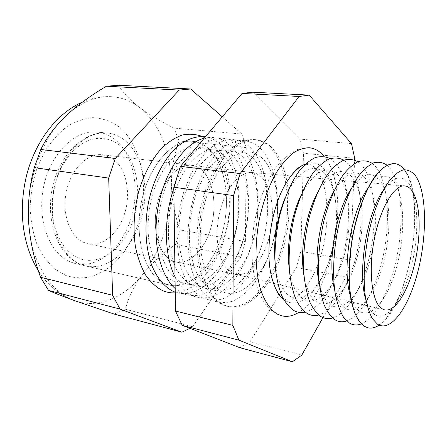<?xml version="1.0" encoding="UTF-8"?>
<svg xmlns="http://www.w3.org/2000/svg" width="447" height="447" viewBox="0 0 447 447"><rect width="100%" height="100%" fill="white"/><g stroke="black" fill="none" stroke-linecap="round" stroke-linejoin="round"><path stroke-width="0.34" stroke-dasharray="2.23 1.68" d="M206.95 147.225C202.681 143.867 197.993 141.917 192.886 141.375C172.765 138.877 148.778 165.127 141.42 201.971C133.876 238.765 145.359 275.246 164.574 283.426L169.553 285.119C191.182 289.824 214.057 264.758 222.561 231.987C231.233 199.25 225.187 161.797 206.95 147.225C202.681 143.867 197.993 141.917 192.886 141.375C172.765 138.877 148.778 165.127 141.42 201.971C133.876 238.765 145.359 275.246 164.574 283.426L169.553 285.119C191.182 289.824 214.057 264.758 222.561 231.987C231.233 199.25 225.187 161.797 206.95 147.225M171.709 260.484L176.084 262.026C190.388 264.915 205.86 248.04 211.492 225.567C217.248 203.139 212.655 177.895 200.245 168.77L196.172 166.485L191.774 165.351C178.152 163.451 162.183 180.856 157.053 205.173C151.801 229.445 158.858 254.265 171.709 260.484L176.084 262.026C190.388 264.915 205.86 248.04 211.492 225.567C217.248 203.139 212.655 177.895 200.245 168.77L196.172 166.485L191.774 165.351C178.152 163.451 162.183 180.856 157.053 205.173C151.801 229.445 158.858 254.265 171.709 260.484M83.46 242.313L88.182 243.872C103.564 247.007 119.846 231.803 125.372 211.04C131.032 190.321 125.406 166.753 111.828 158.087L102.642 154.768C87.975 152.779 71.386 168.536 66.514 190.819C61.502 213.057 69.57 236.145 83.46 242.313M305.491 164.004C312.185 161.607 318.096 162.926 323.22 167.966C337.15 181.912 340.083 220.382 331.21 253.253C322.516 286.203 302.479 309.855 286.331 301.172L283.538 299.261M324.153 156.472C351.538 187.991 334.809 291.07 298.859 312.313M189.897 328.31L192.523 326.718L125.3 309.223C128.602 296.886 134.547 285.108 143.141 273.882C161.959 248.627 171.38 218.991 171.391 184.974C171.022 152.991 159.495 122.657 139.185 107.185C131.038 100.955 121.942 97.463 111.89 96.72C96.284 95.742 80.996 102.095 66.039 115.779C41.867 138.106 25.848 181.99 28.58 221.667C30.759 261.596 50.606 292.539 74.599 300.624L78.594 301.865C101.592 307.977 125.993 295.869 143.141 273.882C152.075 262.914 162.881 253.108 175.565 244.475L180.085 229.965C174.771 215.398 171.871 200.401 171.391 184.974C171.374 169.759 173.928 155.103 179.051 140.995L174.045 128.105C160.747 121.523 149.125 114.549 139.185 107.185C129.675 99.821 122.819 92.512 118.617 85.254M365.897 299.831C368.104 307.245 371.032 312.185 374.692 314.643C387.052 322.678 403.557 298.803 411.475 266.105C419.526 233.485 418.493 195.747 408.027 182.532C401.272 174.531 393.198 176.856 383.805 189.517M350.347 295.618C352.694 303.574 355.862 308.849 359.852 311.453C372.664 319.527 389.566 296.026 397.517 263.68C405.613 231.412 404.261 194.015 393.338 180.884C386.091 172.738 377.553 175.308 367.713 188.595M394.897 163.641L395.036 163.663C398.428 164.205 401.451 166.167 404.105 169.542C416.045 185.075 417.766 226.132 409.592 263.099C401.512 300.077 383.811 330.311 368.378 327.908L368.239 327.886M387.013 165.189L389.706 167.921C401.177 182.153 403.965 218.019 397.741 252.354C391.544 286.689 376.597 317.683 361.249 323.924M334.585 289.438C337.077 299.054 340.659 305.351 345.341 308.324C358.583 316.442 375.854 293.305 383.839 261.305C391.98 229.384 390.32 192.316 378.972 179.269C370.842 170.653 361.455 174.056 350.811 189.467M372.262 163.395L375.491 166.457C387.476 180.672 390.555 216.555 384.23 250.717C377.944 284.873 362.523 315.437 346.688 320.957M319.141 282.934C321.7 294.428 325.701 301.876 331.143 305.273C344.805 313.42 362.428 290.639 370.446 258.981C378.62 227.394 376.665 190.651 364.903 177.682C355.801 168.592 345.537 172.95 334.105 190.757M357.896 161.736L361.578 165.021C374.044 179.208 377.408 215.018 371.01 248.962C364.657 282.906 348.816 313.051 332.54 317.99M304.038 276.056C306.558 289.673 310.961 298.417 317.258 302.284C331.305 310.464 349.269 288.03 357.309 256.695C365.523 225.444 363.288 189.02 351.135 176.135C340.949 166.558 329.769 172.011 317.599 192.501M343.838 160.143L347.956 163.619C360.874 177.761 364.517 213.482 358.058 247.202C351.644 280.923 335.406 310.659 318.694 315.057M289.287 268.686C291.623 284.722 296.417 294.942 303.669 299.356C318.091 307.57 336.368 285.471 344.441 254.46C352.677 223.534 350.18 187.427 337.653 174.621C326.237 164.546 314.112 171.285 301.278 194.831M330.076 158.607L334.619 162.244C347.967 176.341 351.878 211.956 345.363 245.442C338.893 278.928 322.27 308.262 305.156 312.162M274.927 260.567C276.849 279.436 282.001 291.41 290.371 296.495C305.145 304.731 323.729 282.962 331.819 252.27C340.089 221.662 337.329 185.857 324.444 173.134C313.766 161.982 296.288 171.413 285.08 197.987M261.232 157.221L253.706 152.785C248.191 151.421 242.43 151.963 236.424 154.416C230.401 157.992 224.64 163.395 219.142 170.625C213.945 178.806 209.537 188.209 205.911 198.842C201.144 215.806 199.379 232.602 200.614 249.242C202.016 259.606 204.447 268.669 207.9 276.43C211.85 283.242 216.426 288.231 221.634 291.405C240.642 300.58 263.333 277.067 272.614 243.889C282.107 210.8 277.76 171.743 261.232 157.221M270.608 146.566C266.194 142.543 261.272 140.252 255.84 139.704C246.962 139.358 237.446 143.722 228.35 152.757C216.387 165.854 206.38 187.276 201.413 211.409C196.965 235.698 198.038 260.377 204.016 278.615C208.905 291.645 215.929 300.652 224.131 305.005L228.747 306.614C251.063 311.509 274.939 281.928 284.359 244.23C293.942 206.559 288.885 163.574 270.608 146.566M268.999 146.415C287.326 163.401 292.416 206.346 282.834 243.967C273.419 281.616 249.504 311.146 227.143 306.24L222.511 304.625C214.135 300.166 207.414 291.377 202.351 278.252C196.35 260.037 195.266 235.39 199.708 211.14C204.67 187.042 214.683 165.653 226.663 152.583C235.77 143.56 245.297 139.207 254.198 139.553C259.64 140.101 264.574 142.392 268.999 146.415M213.308 300.725L204.536 294.294C199.25 287.974 194.942 279.749 191.612 269.614C188.992 258.556 187.712 246.47 187.779 233.356C188.673 219.997 190.903 206.888 194.467 194.043L201.346 176.364C206.888 165.776 213.046 157.07 219.812 150.248C226.741 144.694 233.641 141.375 240.514 140.302C247.191 140.498 253.32 142.727 258.908 146.985C277.866 164.094 282.705 208.408 271.96 245.906C267.055 262.059 260.271 275.665 251.616 286.717C245.666 293.238 239.396 298.048 232.809 301.144C226.154 303.116 219.656 302.977 213.308 300.725M250.879 156.137L243.235 151.712C237.648 150.348 231.82 150.879 225.746 153.293C219.661 156.824 213.85 162.172 208.313 169.324C203.089 177.414 198.664 186.723 195.032 197.25C190.266 214.046 188.533 230.691 189.841 247.185C191.294 257.461 193.78 266.457 197.3 274.173C201.318 280.94 205.966 285.907 211.247 289.08C230.512 298.272 253.427 275.05 262.719 242.157C272.229 209.347 267.675 170.57 250.879 156.137M203.011 298.322L194.115 291.902C188.751 285.616 184.371 277.442 180.974 267.379C178.286 256.405 176.956 244.42 176.984 231.423C177.845 218.186 180.052 205.207 183.611 192.484L190.506 174.984C196.071 164.507 202.267 155.891 209.09 149.147C216.08 143.655 223.047 140.38 229.998 139.324C236.759 139.537 242.972 141.755 248.644 145.99C267.904 162.999 272.972 206.995 262.21 244.179C257.293 260.199 250.471 273.67 241.738 284.599C235.737 291.047 229.406 295.791 222.746 298.831C216.018 300.758 209.442 300.585 203.011 298.322M240.698 155.064C233.295 149.477 224.461 148.32 215.258 152.192C209.118 155.679 203.262 160.965 197.686 168.044C192.433 176.051 187.986 185.265 184.354 195.685C179.593 212.319 177.895 228.814 179.269 245.168C180.767 255.36 183.309 264.289 186.896 271.955C190.975 278.682 195.691 283.627 201.044 286.801C220.55 296.009 243.682 273.072 252.98 240.452C262.501 207.922 257.751 169.413 240.698 155.064M173.838 188.293C188.081 145.135 219.946 127.473 238.553 145.012C258.103 161.915 263.389 205.609 252.616 242.481C247.688 258.366 240.827 271.709 232.027 282.521C225.97 288.896 219.578 293.573 212.856 296.557C206.05 298.44 199.401 298.238 192.897 295.964C185.801 292.712 179.845 286.326 175.023 276.799M230.691 154.014C223.182 148.454 214.247 147.292 204.961 151.108C198.764 154.556 192.864 159.78 187.254 166.787C181.974 174.71 177.509 183.829 173.872 194.154C169.117 210.626 167.457 226.97 168.893 243.185C170.436 253.298 173.034 262.16 176.677 269.776C180.817 276.464 185.6 281.392 191.014 284.56C210.76 293.78 234.088 271.122 243.397 238.771C252.929 206.514 247.99 168.279 230.691 154.014M204.162 138.268C213.28 136.145 221.438 138.073 228.635 144.051C248.459 160.853 253.957 204.24 243.168 240.81C238.234 256.561 231.334 269.781 222.466 280.476C216.365 286.773 209.917 291.388 203.128 294.322C196.255 296.16 189.534 295.931 182.957 293.645L175.179 288.516M220.852 152.975C213.247 147.449 204.212 146.275 194.842 150.047C188.595 153.455 182.65 158.624 177.006 165.552C171.698 173.397 167.228 182.426 163.585 192.646C158.836 208.961 157.204 225.159 158.702 241.24C160.294 251.27 162.937 260.07 166.636 267.636C170.838 274.285 175.682 279.191 181.164 282.353C201.128 291.589 224.651 269.2 233.965 237.117C243.509 205.128 238.385 167.161 220.852 152.975M205.391 136.816C210.28 137.659 214.778 139.76 218.874 143.107C238.659 159.545 244.537 201.614 234.34 237.553C224.36 273.558 198.541 300.161 175.23 292.187M211.174 151.958C203.474 146.46 194.344 145.281 184.896 149.002C178.604 152.366 172.62 157.478 166.949 164.34C161.613 172.101 157.126 181.046 153.483 191.171C148.739 207.33 147.147 223.383 148.7 239.329C150.332 249.281 153.025 258.014 156.78 265.529C161.037 272.139 165.938 277.028 171.48 280.191C191.657 289.433 215.365 267.312 224.685 235.491C234.234 203.765 228.931 166.066 211.174 151.958M175.241 292.869C198.256 291.383 219.835 262.434 227.249 228.071C234.748 193.713 227.836 156.109 208.989 140.676L202.295 136.486M231.848 272.866L235.915 274.38C249.27 277.062 264.015 259.014 269.692 235.385C275.481 211.794 271.709 185.438 260.299 176.029L256.533 173.682L251.817 172.492C239.111 171.262 224.053 190.092 218.974 215.627C213.783 241.129 220.008 266.697 231.848 272.866M70.375 261.959L75.761 263.696C99.089 268.843 123.299 246.465 131.681 216.298C140.252 186.187 132.591 151.337 112.465 137.637C107.761 134.474 102.648 132.608 97.133 132.033C75.398 129.457 50.545 153.07 43.65 186.533C36.548 219.946 49.583 253.706 70.375 261.959M322.969 317.605L345.889 276.995L350.314 260.148L354.639 159.998M192.523 326.718L240.888 256.947L245.397 241.548L246.269 147.616L241.861 134.027L174.045 128.105M241.861 134.027L222.293 116.812M246.269 147.616L179.051 140.995M245.397 241.548L180.085 229.965M240.888 256.947L175.565 244.475M114.141 314.079L125.3 309.223M379.134 325.142C409.586 306.279 427.287 197.216 404.367 169.692M252.851 92.199L299.697 139.084L303.513 153.248L300.848 251.376L296.372 267.541L250.069 341.692L240.05 347.772M301.775 355.153L250.069 341.692M345.889 276.995L296.372 267.541M350.314 260.148L300.848 251.376M354.711 158.288L303.513 153.248M351.487 143.61L299.697 139.084M116.846 143.191C108.319 138.028 99.033 137.011 88.981 140.14C82.455 143.074 76.303 147.571 70.537 153.628C65.156 160.495 60.691 168.43 57.143 177.42C52.595 191.785 51.321 206.145 53.322 220.494C56.803 238.726 66.229 252.488 78.164 258.053C99.603 267.183 124.333 247.99 133.48 219.259C142.878 190.623 136.106 156.176 116.846 143.191M122.579 138.665C117.913 135.48 112.84 133.603 107.358 133.033C85.768 130.463 60.976 154.349 54.031 188.176C46.885 221.947 59.775 255.997 80.432 264.25L85.779 265.987C108.956 271.094 133.044 248.431 141.442 217.985C150.036 187.589 142.526 152.461 122.579 138.665M65.804 275.469L54.322 268.658C47.293 262.132 41.42 253.762 36.715 243.554C32.854 232.474 30.664 220.432 30.133 207.447C30.647 194.255 32.866 181.376 36.799 168.815L44.717 151.628C51.271 141.392 58.702 133.05 67 126.596C75.565 121.4 84.204 118.421 92.915 117.662C101.441 118.159 109.37 120.64 116.706 125.115C141.733 142.934 150.041 187.181 138.078 223.919C132.575 239.732 124.557 252.913 114.019 263.462C106.732 269.647 98.955 274.112 90.691 276.855C82.293 278.481 74.001 278.023 65.804 275.469M75.761 263.696L169.553 285.119L85.779 265.987L80.035 264.132C58.216 255.338 45.276 221.248 52.388 187.88C59.283 154.472 84.382 130.44 107.358 133.033L97.133 132.033M88.182 243.872L235.915 274.38M102.642 154.768L252.443 172.553M281.174 297.004L283.409 298.719L286.382 299.926C298.261 302.356 315.157 279.721 322.779 248.381C330.21 217.343 327.919 182.862 315.548 168.273C313.28 165.871 310.894 164.541 308.396 164.278L302.53 165.401M282.057 315.912L276.788 314.029C257.014 304.591 247.37 266.015 254.019 225.025C258.008 201.971 266.356 180.627 277.09 166.088C282.102 159.629 288.874 154.103 297.389 149.51L309.352 147.745M111.89 96.72C102.067 96.116 92.278 97.882 82.527 102.028M38.414 270.888C47.186 284.476 58.138 293.986 71.269 299.417M227.143 306.24L228.747 306.614M235.306 274.234L273.452 283.342M273.558 283.364L384.437 309.832M251.817 172.492L290.885 175.922M290.997 175.928L404.552 185.891M254.198 139.553L255.84 139.704M78.594 301.865L75.839 301.066"/><path stroke-width="0.67" d="M283.538 299.261C278.52 295.115 274.67 288.097 271.983 278.207C264.16 250.901 271.815 203.754 287.868 180.325C293.545 171.793 299.423 166.351 305.491 164.004M298.859 312.313C293.176 315.906 287.577 317.107 282.057 315.912L277.771 314.336C270.48 310.117 264.339 301.183 260.182 288.147C255.148 269.887 254.65 245.04 259.109 220.516C263.026 201.949 268.815 185.891 276.486 172.352C281.711 164.267 287.158 157.875 292.83 153.192C298.507 149.561 304.016 147.745 309.352 147.745C314.14 148.248 318.448 150.455 322.281 154.377L324.153 156.472M383.805 189.517C366.881 212.264 357.041 272.899 365.897 299.831M377.631 324.321L372.301 318.582C369.211 312.794 366.858 305.15 365.238 295.646C362.69 275.346 364.791 248.13 370.96 223.539C375.899 205.503 382.459 190.45 389.549 180.471C394.315 174.788 398.947 171.24 403.457 169.821C407.776 169.631 411.642 171.408 415.051 175.157C426.511 190.405 427.421 232.602 418.498 269.083C409.726 305.631 391.494 332.898 377.631 324.321M404.367 169.692L404.267 169.564C401.613 166.183 398.595 164.228 395.204 163.686C391.041 163.563 386.666 165.245 382.084 168.72C377.458 173.246 372.943 179.459 368.535 187.354C361.997 200.602 356.846 216.354 353.069 234.614C349.8 253.086 348.626 270.441 349.554 286.689C350.554 296.741 352.27 305.396 354.689 312.66C357.455 318.968 360.695 323.527 364.406 326.349L368.546 327.942C371.977 328.506 375.508 327.573 379.134 325.142M367.713 188.595C351.012 211.302 341.681 268.792 350.347 295.618M368.239 327.886L364.238 326.316C358.522 322.276 354.203 313.85 351.275 301.049C347.95 283.236 348.448 258.863 352.845 234.792C357.606 210.861 365.797 189.567 374.904 176.565C381.788 167.591 388.7 163.272 394.897 163.641M361.249 323.924C357.153 325.533 353.264 325.276 349.588 323.159L343.648 317.415C340.156 311.665 337.401 304.083 335.384 294.657C332.06 274.519 333.501 247.331 339.429 222.098C344.24 203.514 350.929 187.533 358.433 176.314C363.517 169.754 368.568 165.267 373.586 162.848C378.458 161.641 382.934 162.423 387.013 165.189M350.811 189.467C335.468 212.331 327.26 262.897 334.585 289.438M346.688 320.957C342.67 322.304 338.843 321.952 335.211 319.912C330.936 316.817 327.221 311.755 324.081 304.731C321.359 296.646 319.521 287.069 318.555 276C317.845 258.131 319.65 239.626 323.963 220.477C328.707 202.167 335.39 186.365 342.972 175.168C348.124 168.608 353.264 164.06 358.393 161.54C363.394 160.205 368.021 160.825 372.262 163.395M334.105 190.757C320.331 213.325 313.218 257.165 319.141 282.934M332.54 317.99C328.562 319.141 324.768 318.722 321.153 316.733C316.761 313.643 312.939 308.631 309.676 301.697C306.843 293.724 304.899 284.292 303.826 273.396C302.965 255.818 304.653 237.597 308.905 218.734C313.587 200.681 320.281 185.052 327.942 173.922C333.155 167.379 338.385 162.814 343.626 160.227C348.749 158.808 353.504 159.311 357.896 161.736M317.599 192.501C305.592 214.264 299.529 251.616 304.038 276.056M318.694 315.057C314.761 316.04 310.995 315.565 307.396 313.626C302.904 310.548 298.97 305.58 295.601 298.725C292.662 290.857 290.606 281.56 289.444 270.826C288.432 253.522 290.019 235.575 294.199 216.985C298.831 199.183 305.536 183.728 313.263 172.671C318.538 166.15 323.846 161.574 329.188 158.931C334.423 157.439 339.307 157.841 343.838 160.143M301.278 194.831C291.215 215.186 286.186 246.196 289.287 268.686M305.156 312.162C301.256 313.001 297.518 312.475 293.942 310.587C289.343 307.514 285.303 302.585 281.833 295.813C278.794 288.047 276.643 278.872 275.386 268.295C274.24 251.248 275.726 233.563 279.844 215.23C284.599 197.339 290.958 182.728 298.926 171.408C304.256 164.921 309.637 160.339 315.079 157.657C320.415 156.104 325.416 156.422 330.076 158.607M285.08 197.987C276.883 218.069 273.497 238.927 274.927 260.567M175.023 276.799C164.155 255.6 163.345 218.415 173.838 188.293M175.179 288.516C159.445 274.827 151.717 239.715 158.523 205.056C165.245 170.368 185.08 142.839 204.162 138.268M175.23 292.187L173.19 291.366C164.334 286.868 157.204 278.246 151.801 265.49C145.387 247.822 144.141 224.193 148.711 201.284C153.824 178.554 164.25 158.758 176.733 147.119C186.41 139.162 195.959 135.732 205.391 136.816M202.295 136.486C195.948 134.111 189.26 133.631 182.225 135.033C175.123 137.581 168.201 142.062 161.456 148.488C151.673 159.417 143.576 174.749 138.43 192.495C133.949 211.04 132.938 229.037 135.391 246.481C137.637 257.338 140.995 266.792 145.465 274.86C150.449 281.934 156.087 287.153 162.367 290.511C166.541 292.321 170.827 293.109 175.241 292.869M381.604 308.491L384.437 309.832C395.494 312.57 408.949 289.935 415.207 261.266C421.555 232.636 420.247 200.954 411.363 189.874C409.363 187.416 407.088 186.086 404.552 185.891C394.07 184.773 380.079 208.352 374.161 239.944C368.149 271.502 371.982 302.172 381.604 308.491M354.639 159.998L354.711 158.288L351.487 143.61L309.162 95.11L299.11 96.468L240.151 173.565L233.557 195.579L232.853 325.382L238.91 340.156L292.388 361.774L301.775 355.153L322.969 317.605M222.293 116.812L190.651 88.981L179.158 90.082L106.492 86.215C91.266 95.082 77.784 104.933 66.039 115.779C54.875 126.579 46.46 137.81 40.794 149.482L34.296 167.659C29.591 184.773 27.686 202.776 28.58 221.667C29.949 240.425 33.938 258.958 40.548 277.257L48.499 290.377C54.629 293.137 63.334 296.551 74.599 300.624L114.141 314.079L181.912 332.21L189.897 328.31M179.158 90.082L115.259 158.478L40.794 149.482M190.651 88.981L118.617 85.254L106.492 86.215M115.259 158.478L108.677 178.079L112.644 295.299L120.014 309.073L48.499 290.377M120.014 309.073L181.912 332.21M112.644 295.299L40.548 277.257M108.677 178.079L34.296 167.659M292.388 361.774L240.05 347.772L182.22 325.338L175.481 311.028L173.822 187.209L180.432 166.351L242.05 93.429L252.851 92.199L309.162 95.11M240.151 173.565L180.432 166.351M233.557 195.579L173.822 187.209M232.853 325.382L175.481 311.028M238.91 340.156L182.22 325.338M299.11 96.468L242.05 93.429M271.983 278.207C275.24 288.941 278.302 295.204 281.174 297.004M287.868 180.325C293.4 172.073 298.289 167.094 302.53 165.401M82.527 102.028C57.3 112.935 35.922 140.498 26.926 174.017C18.366 208.106 21.545 243.464 38.414 270.888M71.269 299.417L75.839 301.066"/></g></svg>
